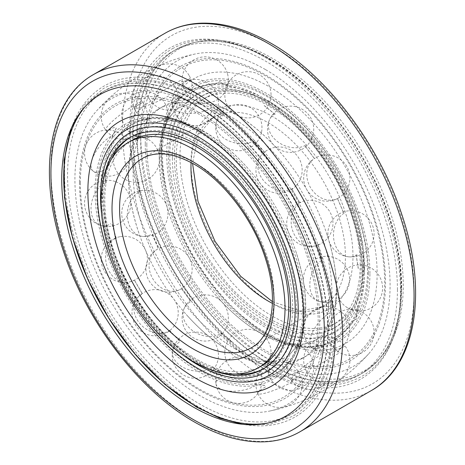 <?xml version="1.0" encoding="UTF-8"?>
<svg xmlns="http://www.w3.org/2000/svg" width="465" height="465" viewBox="0 0 465 465"><rect width="100%" height="100%" fill="white"/><g stroke="black" fill="none" stroke-linecap="round" stroke-linejoin="round"><path stroke-width="0.35" stroke-dasharray="2.33 1.74" d="M130.31 135.524A191.039 110.298 -120 0 0 240.887 352.761A191.039 110.298 -120 0 0 391.588 342.031A191.039 110.298 -120 0 0 400.481 291.509A191.039 110.298 -120 0 0 217.196 39.973A191.039 110.298 -120 0 0 130.31 135.524M140.686 133.92A185.669 107.194 -120 0 0 248.153 345.047A185.669 107.194 -120 0 0 394.616 334.62A185.669 107.194 -120 0 0 403.26 285.516A185.669 107.194 -120 0 0 225.13 41.054A185.669 107.194 -120 0 0 140.686 133.92M199.607 107.514A176.345 101.812 -120 0 0 96.534 110.955A176.345 101.812 -120 0 0 89.385 255.18A176.345 101.812 -120 0 0 199.607 395.483A176.345 101.812 -120 0 0 269.781 411.031A176.345 101.812 -120 0 0 324.297 323.489A176.345 101.812 -120 0 0 199.607 107.514M265.393 69.529A176.345 101.812 -120 0 0 195.219 53.981A176.345 101.812 -120 0 0 146.231 187.11A176.345 101.812 -120 0 0 265.393 357.498A176.345 101.812 -120 0 0 368.466 354.057A176.345 101.812 -120 0 0 390.089 285.504A176.345 101.812 -120 0 0 265.393 69.529M64.519 173.503A191.039 110.298 -120 0 0 247.804 425.039A191.039 110.298 -120 0 0 334.69 329.487A191.039 110.298 -120 0 0 224.113 112.251A191.039 110.298 -120 0 0 73.412 122.981A191.039 110.298 -120 0 0 64.519 173.503M204.001 366.443A143.888 83.072 -120 0 0 275.948 373.569A143.888 83.072 -120 0 0 305.749 307.702A143.888 83.072 -120 0 0 295.816 251.333A143.888 83.072 -120 0 0 247.851 168.26A143.888 83.072 -120 0 0 204.001 131.473A143.888 83.072 -120 0 0 132.06 124.347A143.888 83.072 -120 0 0 102.259 190.22A143.888 83.072 -120 0 0 204.001 366.443M234.842 348.64A143.888 83.072 -120 0 0 306.784 355.766A143.888 83.072 -120 0 0 336.584 289.893A143.888 83.072 -120 0 0 326.651 233.529A143.888 83.072 -120 0 0 278.692 150.457A143.888 83.072 -120 0 0 234.842 113.669A143.888 83.072 -120 0 0 162.901 106.543A143.888 83.072 -120 0 0 133.1 172.41A143.888 83.072 -120 0 0 234.842 348.64M128.416 175.119A143.888 83.072 -120 0 0 138.349 231.483A143.888 83.072 -120 0 0 186.308 314.555A143.888 83.072 -120 0 0 230.158 351.342A143.888 83.072 -120 0 0 302.099 358.469A143.888 83.072 -120 0 0 331.9 292.601A143.888 83.072 -120 0 0 230.158 116.372A143.888 83.072 -120 0 0 158.216 109.246A143.888 83.072 -120 0 0 128.416 175.119M159.251 157.315A143.888 83.072 -120 0 0 169.184 213.679A143.888 83.072 -120 0 0 217.149 296.751A143.888 83.072 -120 0 0 260.999 333.539A143.888 83.072 -120 0 0 332.94 340.665A143.888 83.072 -120 0 0 362.741 274.792A143.888 83.072 -120 0 0 260.999 98.568A143.888 83.072 -120 0 0 189.052 91.442A143.888 83.072 -120 0 0 159.251 157.315M364.322 273.885A143.888 83.072 -120 0 0 301.512 129.078A143.888 83.072 -120 0 0 190.633 90.53A143.888 83.072 -120 0 0 160.832 156.403A143.888 83.072 -120 0 0 223.642 301.204A143.888 83.072 -120 0 0 334.521 339.752A143.888 83.072 -120 0 0 364.322 273.885M360.195 264.998A130.09 75.109 -120 0 0 303.413 134.083A130.09 75.109 -120 0 0 203.164 99.231A130.09 75.109 -120 0 0 176.223 158.78A130.09 75.109 -120 0 0 233.006 289.695A130.09 75.109 -120 0 0 333.254 324.553A130.09 75.109 -120 0 0 360.195 264.998M363.961 262.824A130.09 75.109 -120 0 0 307.173 131.909A130.09 75.109 -120 0 0 206.925 97.057A130.09 75.109 -120 0 0 179.984 156.606A130.09 75.109 -120 0 0 236.772 287.527A130.09 75.109 -120 0 0 337.015 322.379A130.09 75.109 -120 0 0 363.961 262.824M131.746 140.459A130.09 75.109 -120 0 0 104.805 200.014A130.09 75.109 -120 0 0 161.588 330.929A130.09 75.109 -120 0 0 261.836 365.786M304.168 308.609A143.888 83.072 -120 0 0 241.358 163.808A143.888 83.072 -120 0 0 130.479 125.259A143.888 83.072 -120 0 0 100.678 191.132A143.888 83.072 -120 0 0 163.488 335.933A143.888 83.072 -120 0 0 274.367 374.482A143.888 83.072 -120 0 0 304.168 308.609M356.08 254.692L358.224 268.497M337.45 198.526L343.589 212.726M314.445 158.565L305.249 146.126M305.197 146.184L314.381 158.612M231.617 86.722L220.765 82.939M190.609 79.957L181.402 81.747M181.437 81.834L190.633 80.05M158.333 95.063L152.171 102.155M139.762 192.516L137.617 178.711M152.171 234.5L158.315 248.711M181.391 288.637L190.592 301.082M190.644 301.024L181.455 288.596M220.741 332.882L231.587 341.659M314.404 365.374L305.209 367.152M337.503 352.145L343.664 345.053M264.219 105.631L275.053 114.396M317.862 244.474L322.088 258.749M142.197 102.649L134.356 107.177M116.297 238.342L112.077 224.066M291.968 380.167L299.809 375.639M268.904 59.014A186.744 107.816 -120 0 0 175.532 49.767A186.744 107.816 -120 0 0 136.855 135.251A186.744 107.816 -120 0 0 268.904 363.967A186.744 107.816 -120 0 0 362.27 373.215A186.744 107.816 -120 0 0 400.946 287.725A186.744 107.816 -120 0 0 268.904 59.014M369.931 273.472A147.353 85.078 -120 0 0 265.736 93A147.353 85.078 -120 0 0 161.541 153.159A147.353 85.078 -120 0 0 265.736 333.632A147.353 85.078 -120 0 0 369.931 273.472M368.361 272.967A145.621 84.072 -120 0 0 265.393 94.616A145.621 84.072 -120 0 0 162.425 154.066A145.621 84.072 -120 0 0 265.393 332.417A145.621 84.072 -120 0 0 368.361 272.967M145.26 144.156A169.894 98.092 -120 0 0 265.393 352.232A169.894 98.092 -120 0 0 385.526 282.871A169.894 98.092 -120 0 0 265.393 74.795A169.894 98.092 -120 0 0 145.26 144.156M146.83 144.667A168.161 97.086 -120 0 0 265.736 350.622A168.161 97.086 -120 0 0 384.642 281.97A168.161 97.086 -120 0 0 265.736 76.016A168.161 97.086 -120 0 0 146.83 144.667M401.295 287.527A186.744 107.816 -120 0 0 319.781 99.597A186.744 107.816 -120 0 0 175.875 49.569A186.744 107.816 -120 0 0 137.198 135.053A186.744 107.816 -120 0 0 218.713 322.983A186.744 107.816 -120 0 0 362.619 373.017A186.744 107.816 -120 0 0 401.295 287.527M166.761 154.543A141.97 81.968 -120 0 0 267.148 328.418A141.97 81.968 -120 0 0 367.536 270.461A141.97 81.968 -120 0 0 267.148 96.586A141.97 81.968 -120 0 0 166.761 154.543M161.367 149.009A152.567 88.083 -120 0 0 269.247 335.858A152.567 88.083 -120 0 0 377.127 273.577A152.567 88.083 -120 0 0 269.247 86.722A152.567 88.083 -120 0 0 161.367 149.009M363.252 266.05A133.536 77.097 -120 0 0 304.964 131.659A133.536 77.097 -120 0 0 202.06 95.883A133.536 77.097 -120 0 0 174.404 157.019A133.536 77.097 -120 0 0 232.692 291.404A133.536 77.097 -120 0 0 335.596 327.18A133.536 77.097 -120 0 0 363.252 266.05M364.484 268.7A137.652 79.474 -120 0 0 267.148 100.109A137.652 79.474 -120 0 0 169.812 156.304A137.652 79.474 -120 0 0 267.148 324.896A137.652 79.474 -120 0 0 364.484 268.7M172.376 158.187A133.536 77.097 -120 0 0 230.663 292.572A133.536 77.097 -120 0 0 333.568 328.348A133.536 77.097 -120 0 0 361.229 267.218A133.536 77.097 -120 0 0 302.936 132.833A133.536 77.097 -120 0 0 200.031 97.051A133.536 77.097 -120 0 0 172.376 158.187M168.528 157.589A136.989 79.091 -120 0 0 265.393 325.366A136.989 79.091 -120 0 0 362.258 269.438A136.989 79.091 -120 0 0 265.393 101.666A136.989 79.091 -120 0 0 168.528 157.589M196.096 405.997A186.744 107.816 60 0 1 64.054 177.287A186.744 107.816 60 0 1 102.73 91.797A186.744 107.816 60 0 1 196.096 101.045A186.744 107.816 60 0 1 328.145 329.761A186.744 107.816 60 0 1 289.468 415.245A186.744 107.816 60 0 1 196.096 405.997M303.459 311.852A147.353 85.078 60 0 1 199.264 372.012A147.353 85.078 60 0 1 95.069 191.539A147.353 85.078 60 0 1 199.264 131.38A147.353 85.078 60 0 1 303.459 311.852M302.575 310.946A145.621 84.072 60 0 1 199.607 370.396A145.621 84.072 60 0 1 96.639 192.045A145.621 84.072 60 0 1 199.607 132.595A145.621 84.072 60 0 1 302.575 310.946M79.474 182.141A169.894 98.092 60 0 1 199.607 112.78A169.894 98.092 60 0 1 319.74 320.856A169.894 98.092 60 0 1 199.607 390.216A169.894 98.092 60 0 1 79.474 182.141M80.358 183.047A168.161 97.086 60 0 1 199.264 114.39A168.161 97.086 60 0 1 318.17 320.344A168.161 97.086 60 0 1 199.264 388.996A168.161 97.086 60 0 1 80.358 183.047M84.781 107.014A186.744 107.816 60 0 1 102.381 91.994A186.744 107.816 60 0 1 246.287 142.028A186.744 107.816 60 0 1 327.802 329.958A186.744 107.816 60 0 1 289.125 415.443A186.744 107.816 60 0 1 267.317 423.179M213.545 370.681A133.536 77.097 60 0 1 101.748 198.962A133.536 77.097 60 0 1 103.358 179.827M184.5 356.132A137.652 79.474 60 0 1 101.44 212.261M235.714 374.029A133.536 77.097 60 0 1 103.771 197.794A133.536 77.097 60 0 1 111.542 158.96M130.427 137.262A133.536 77.097 60 0 1 131.432 136.663A133.536 77.097 60 0 1 234.337 172.439A133.536 77.097 60 0 1 292.625 306.824A133.536 77.097 60 0 1 264.969 367.96A133.536 77.097 60 0 1 263.946 368.53M102.742 195.573A136.989 79.091 60 0 1 199.607 139.645A136.989 79.091 60 0 1 296.472 307.423A136.989 79.091 60 0 1 199.607 363.345A136.989 79.091 60 0 1 102.742 195.573M271.973 373.802A200.961 116.023 -120 0 0 414.071 291.758A200.961 116.023 -120 0 0 271.973 45.634A200.961 116.023 -120 0 0 129.875 127.677A200.961 116.023 -120 0 0 271.973 373.802M165.046 33.236A206.297 119.11 -120 0 0 122.324 127.677A206.297 119.11 -120 0 0 268.195 380.341A206.297 119.11 -120 0 0 371.343 390.559M93.657 74.452A206.297 119.11 -120 0 0 50.929 168.894A206.297 119.11 -120 0 0 196.805 421.557A206.297 119.11 -120 0 0 299.954 431.776M272.409 303.372A109.217 63.054 -120 0 0 322.803 306.481A109.217 63.054 -120 0 0 345.425 256.482A109.217 63.054 -120 0 0 268.195 122.719A109.217 63.054 -120 0 0 213.586 117.314A109.217 63.054 -120 0 0 191.086 162.512M352.976 256.482A114.559 66.14 -120 0 0 271.973 116.18A114.559 66.14 -120 0 0 190.97 162.948A114.559 66.14 -120 0 0 271.973 303.25A114.559 66.14 -120 0 0 352.976 256.482M272.449 301.704L300.344 310.951L322.803 306.481L251.414 347.698A109.217 63.054 -120 0 0 274.03 297.705A109.217 63.054 -120 0 0 196.805 163.942A109.217 63.054 -120 0 0 142.197 158.53L213.586 117.314L198.485 134.525L192.551 163.308M357.236 254.861A23.116 17.438 -84.3 0 1 348.704 256.82A23.116 17.438 -84.3 0 1 333.597 237.795A23.116 17.438 -84.3 0 1 344.722 212.761M338.357 198.084A23.116 18.873 -120 0 1 310.451 187.5A23.116 18.873 -120 0 1 315.241 158.042L315.241 158.042A23.116 23.116 0 0 0 306.778 189.621A23.116 23.116 0 0 0 338.357 198.084A23.116 23.116 0 0 0 346.82 166.505A23.116 23.116 0 0 0 315.241 158.042M305.708 145.19A23.116 17.438 -155.7 0 1 278.471 142.307A23.116 17.438 -155.7 0 1 269.549 119.714A23.116 17.438 -155.7 0 1 275.507 113.303M220.334 81.451A23.116 7.225 163.4 0 1 197.265 89.077A23.116 7.225 163.4 0 1 183.071 86.537A23.116 7.225 163.4 0 1 190.127 78.457M180.6 80.306L157.484 93.657M151.113 100.981A23.116 7.225 136.6 0 0 132.973 117.145A23.116 7.225 136.6 0 0 128.078 130.706A23.116 7.225 136.6 0 0 138.605 128.636M138.605 192.347A23.116 17.438 95.7 0 0 127.48 217.376A23.116 17.438 95.7 0 0 142.581 236.4A23.116 17.438 95.7 0 0 151.113 234.447M157.484 249.124L157.484 249.124A23.116 18.873 60 0 0 152.694 278.582A23.116 18.873 60 0 0 180.6 289.166A23.116 23.116 0 0 0 189.063 257.587A23.116 23.116 0 0 0 157.484 249.124A23.116 23.116 0 0 0 149.021 280.703A23.116 23.116 0 0 0 180.6 289.166M190.127 302.018A23.116 17.438 24.3 0 0 184.169 308.435A23.116 17.438 24.3 0 0 193.091 331.022A23.116 17.438 24.3 0 0 220.334 333.905M275.507 365.757A23.116 7.225 -16.6 0 0 268.45 373.837A23.116 7.225 -16.6 0 0 282.639 376.377A23.116 7.225 -16.6 0 0 305.708 368.751M315.241 366.897L338.357 353.551M344.722 346.227A23.116 7.225 -43.4 0 1 334.196 348.297A23.116 7.225 -43.4 0 1 339.095 334.736A23.116 7.225 -43.4 0 1 357.236 318.572M329.679 299.797A23.116 15.694 -70.8 0 1 318.897 301.279A23.116 15.694 -70.8 0 1 309.998 281.709A23.116 15.694 -70.8 0 1 323.297 259.092M318.914 244.334A23.116 18.513 -101 0 1 314.241 246.09A23.116 18.513 -101 0 1 292.415 229.937A23.116 18.513 -101 0 1 300.75 202.455M292.648 188.424A23.116 18.513 -139 0 1 264.678 181.902A23.116 18.513 -139 0 1 261.603 154.926A23.116 18.513 -139 0 1 265.463 151.753M254.878 140.575A23.116 15.694 -169.2 0 1 228.635 140.785A23.116 15.694 -169.2 0 1 216.138 123.295A23.116 15.694 -169.2 0 1 222.811 114.698M211.348 108.083A23.116 10.486 171.1 0 1 187.209 113.414A23.116 10.486 171.1 0 1 172.48 106.09A23.116 10.486 171.1 0 1 179.287 96.935M168.696 95.889A23.116 3.685 156.6 0 1 146.748 105.724A23.116 3.685 156.6 0 1 133.897 107.723A23.116 3.685 156.6 0 1 141.517 101.167M133.409 105.846A23.116 3.685 143.4 0 0 113.913 119.935A23.116 3.685 143.4 0 0 105.758 130.066A23.116 3.685 143.4 0 0 115.244 126.747M110.862 136.443A23.116 10.486 128.9 0 0 94.174 154.682A23.116 10.486 128.9 0 0 93.157 171.103A23.116 10.486 128.9 0 0 104.486 169.783M104.486 183.018A23.116 15.694 109.2 0 0 91.181 205.64A23.116 15.694 109.2 0 0 100.08 225.205A23.116 15.694 109.2 0 0 110.862 223.723M115.244 238.481A23.116 18.513 79 0 0 106.909 265.963A23.116 18.513 79 0 0 128.735 282.116A23.116 18.513 79 0 0 133.409 280.36M141.517 294.397A23.116 18.513 41 0 0 137.657 297.565A23.116 18.513 41 0 0 140.732 324.541A23.116 18.513 41 0 0 168.696 331.063M179.287 342.24A23.116 15.694 10.8 0 0 172.614 350.837A23.116 15.694 10.8 0 0 185.111 368.327A23.116 15.694 10.8 0 0 211.348 368.117M222.811 374.732A23.116 10.486 -8.9 0 0 216.004 383.887A23.116 10.486 -8.9 0 0 230.733 391.21A23.116 10.486 -8.9 0 0 254.878 385.88M265.463 386.932A23.116 3.685 -23.4 0 0 257.848 393.489A23.116 3.685 -23.4 0 0 270.694 391.489A23.116 3.685 -23.4 0 0 292.648 381.649M300.75 376.97A23.116 3.685 -36.6 0 1 291.259 380.289A23.116 3.685 -36.6 0 1 299.419 370.157A23.116 3.685 -36.6 0 1 318.914 356.068M323.297 346.373A23.116 10.486 -51.1 0 1 311.969 347.692A23.116 10.486 -51.1 0 1 312.992 331.272A23.116 10.486 -51.1 0 1 329.679 313.032M397.441 289.753A186.744 107.816 -120 0 0 265.393 61.037A186.744 107.816 -120 0 0 133.345 137.28A186.744 107.816 -120 0 0 265.393 365.99A186.744 107.816 -120 0 0 397.441 289.753M331.655 327.732A186.744 107.816 60 0 1 199.607 403.975A186.744 107.816 60 0 1 67.559 175.258A186.744 107.816 60 0 1 199.607 99.022A186.744 107.816 60 0 1 331.655 327.732M394.616 334.62L391.588 342.031M195.213 53.981A182.373 182.373 0 0 0 96.54 110.955M239.87 423.958L247.804 425.039M70.384 130.392L73.412 122.981M269.781 411.031A182.373 182.373 0 0 0 368.466 354.057M225.13 41.054L217.196 39.973M295.816 251.333C304.017 276.594 307.028 298.954 304.831 318.415C302.087 342.234 291.991 354.132 284.4 358.009L272.525 361.944L257.906 361.491L240.039 355.969L228.641 350.197C214.185 341.851 200.072 329.97 186.308 314.555M247.851 168.26C234.087 152.845 219.974 140.965 205.524 132.618L194.12 126.846L176.252 121.33L161.634 120.871L149.759 124.806C142.168 128.683 132.072 140.581 129.328 164.401C127.137 183.861 130.142 206.222 138.349 231.483M326.651 233.529C334.858 258.79 337.863 281.151 335.672 300.611C332.928 324.43 322.832 336.329 315.241 340.206L303.366 344.141L288.748 343.682L270.88 338.165L259.476 332.394C245.026 324.047 230.913 312.166 217.149 296.751M278.692 150.457C264.928 135.042 250.815 123.161 236.359 114.814L224.961 109.043L207.094 103.521L192.475 103.067L180.6 107.002C173.009 110.879 162.913 122.777 160.169 146.597C157.972 166.057 160.983 188.418 169.184 213.679M162.901 106.543L158.216 109.246M190.633 90.53L189.052 91.442M206.925 97.057L203.164 99.231M132.06 124.347L130.479 125.259M275.948 373.569L274.367 374.482M337.015 322.379L333.254 324.553M334.521 339.752L332.94 340.665M306.784 355.766L302.099 358.469M358.323 268.485L356.161 254.686M343.682 212.691L337.52 198.497M158.391 95.139L152.247 102.213M139.773 129.782L137.617 141.069M152.253 234.482L158.402 248.665M220.782 332.812L231.646 341.577M264.242 360.398L275.1 364.171M356.161 317.456L358.323 306.144M275.123 114.326L264.248 105.549M347.913 308.028A23.116 23.116 0 0 0 379.492 299.565A23.116 23.116 0 0 0 371.029 267.985A23.116 23.116 0 0 0 339.45 276.448A23.116 23.116 0 0 0 347.913 308.028M348.704 256.82A23.116 23.116 0 0 0 373.982 236.092A23.116 23.116 0 0 0 353.261 210.808A23.116 23.116 0 0 0 327.976 231.535A23.116 23.116 0 0 0 348.704 256.82M311.672 138.773A23.116 23.116 0 0 0 300.14 108.182A23.116 23.116 0 0 0 269.549 119.714A23.116 23.116 0 0 0 281.081 150.305A23.116 23.116 0 0 0 311.672 138.773M271.037 94.796A23.116 23.116 0 0 0 247.921 71.68A23.116 23.116 0 0 0 224.804 94.796A23.116 23.116 0 0 0 247.921 117.912A23.116 23.116 0 0 0 271.037 94.796M227.391 73.365A23.116 23.116 0 0 0 198.648 57.794A23.116 23.116 0 0 0 183.071 86.537A23.116 23.116 0 0 0 211.813 102.114A23.116 23.116 0 0 0 227.391 73.365M189.063 75.423A23.116 23.116 0 0 0 157.484 66.96A23.116 23.116 0 0 0 149.021 98.539A23.116 23.116 0 0 0 180.6 107.002A23.116 23.116 0 0 0 189.063 75.423M161.64 98.911A23.116 23.116 0 0 0 128.962 98.028A23.116 23.116 0 0 0 128.078 130.706A23.116 23.116 0 0 0 160.756 131.595A23.116 23.116 0 0 0 161.64 98.911M147.928 139.18A23.116 23.116 0 0 0 116.349 147.643A23.116 23.116 0 0 0 124.812 179.223A23.116 23.116 0 0 0 156.391 170.76A23.116 23.116 0 0 0 147.928 139.18M147.138 190.388A23.116 23.116 0 0 0 121.853 211.116A23.116 23.116 0 0 0 142.581 236.4A23.116 23.116 0 0 0 167.865 215.673A23.116 23.116 0 0 0 147.138 190.388M184.169 308.435A23.116 23.116 0 0 0 195.701 339.026A23.116 23.116 0 0 0 226.292 327.488A23.116 23.116 0 0 0 214.76 296.897A23.116 23.116 0 0 0 184.169 308.435M224.804 352.412A23.116 23.116 0 0 0 247.921 375.528A23.116 23.116 0 0 0 271.037 352.412A23.116 23.116 0 0 0 247.921 329.296A23.116 23.116 0 0 0 224.804 352.412M268.45 373.837A23.116 23.116 0 0 0 297.193 389.414A23.116 23.116 0 0 0 312.771 360.671A23.116 23.116 0 0 0 284.022 345.094A23.116 23.116 0 0 0 268.45 373.837M306.778 371.785A23.116 23.116 0 0 0 338.357 380.248A23.116 23.116 0 0 0 346.82 348.669A23.116 23.116 0 0 0 315.241 340.206A23.116 23.116 0 0 0 306.778 371.785M334.196 348.297A23.116 23.116 0 0 0 366.879 349.18A23.116 23.116 0 0 0 367.763 316.502A23.116 23.116 0 0 0 335.079 315.613A23.116 23.116 0 0 0 334.196 348.297M358.224 306.139L356.068 317.426M343.594 344.995L337.445 352.069M314.439 365.461L305.214 367.251M275.077 364.269L264.201 360.485M139.68 192.522L137.518 178.723M137.518 141.064L139.68 129.752M220.741 83.037L231.599 86.81M322.181 258.726L317.938 244.451M299.82 202.688L291.985 189.11M264.87 152.537L254.634 141.726M179.571 98.394L169.324 97.383M134.414 107.252L142.238 102.736M116.308 128.09L112.077 137.448M105.718 170.69L105.718 183.477M134.426 280.087L142.255 293.653M169.365 330.214L179.595 341.019M211.569 366.821L222.642 373.215M254.611 384.328L264.835 385.34M291.927 380.079L299.751 375.563M317.938 354.778L322.181 345.396M328.54 312.131L328.54 299.332M222.648 115.919L211.563 109.513M318.897 301.279A23.116 23.116 0 0 0 348.326 287.039A23.116 23.116 0 0 0 334.079 257.61A23.116 23.116 0 0 0 304.651 271.856A23.116 23.116 0 0 0 318.897 301.279M314.241 246.09A23.116 23.116 0 0 0 332.527 218.986A23.116 23.116 0 0 0 305.424 200.7A23.116 23.116 0 0 0 287.138 227.804A23.116 23.116 0 0 0 314.241 246.09M296.507 185.25A23.116 23.116 0 0 0 294.217 152.636A23.116 23.116 0 0 0 261.603 154.926A23.116 23.116 0 0 0 263.893 187.54A23.116 23.116 0 0 0 296.507 185.25M261.551 131.984A23.116 23.116 0 0 0 243.189 104.933A23.116 23.116 0 0 0 216.138 123.295A23.116 23.116 0 0 0 234.5 150.346A23.116 23.116 0 0 0 261.551 131.984M218.155 98.929A23.116 23.116 0 0 0 191.737 79.672A23.116 23.116 0 0 0 172.48 106.09A23.116 23.116 0 0 0 198.898 125.347A23.116 23.116 0 0 0 218.155 98.929M176.316 89.327A23.116 23.116 0 0 0 145.905 77.318A23.116 23.116 0 0 0 133.897 107.723A23.116 23.116 0 0 0 164.308 119.738A23.116 23.116 0 0 0 176.316 89.327M142.9 102.527A23.116 23.116 0 0 0 110.56 97.726A23.116 23.116 0 0 0 105.758 130.066A23.116 23.116 0 0 0 138.099 134.867A23.116 23.116 0 0 0 142.9 102.527M122.19 135.123A23.116 23.116 0 0 0 89.681 138.593A23.116 23.116 0 0 0 93.157 171.103A23.116 23.116 0 0 0 125.66 167.632A23.116 23.116 0 0 0 122.19 135.123M115.262 181.536A23.116 23.116 0 0 0 85.839 195.782A23.116 23.116 0 0 0 100.08 225.205A23.116 23.116 0 0 0 129.508 210.965A23.116 23.116 0 0 0 115.262 181.536M119.924 236.726A23.116 23.116 0 0 0 101.637 263.829A23.116 23.116 0 0 0 128.735 282.116A23.116 23.116 0 0 0 147.021 255.012A23.116 23.116 0 0 0 119.924 236.726M137.657 297.565A23.116 23.116 0 0 0 139.942 330.179A23.116 23.116 0 0 0 172.556 327.889A23.116 23.116 0 0 0 170.271 295.281A23.116 23.116 0 0 0 137.657 297.565M172.614 350.837A23.116 23.116 0 0 0 190.976 377.882A23.116 23.116 0 0 0 218.021 359.521A23.116 23.116 0 0 0 199.659 332.469A23.116 23.116 0 0 0 172.614 350.837M216.004 383.887A23.116 23.116 0 0 0 242.422 403.143A23.116 23.116 0 0 0 261.685 376.726A23.116 23.116 0 0 0 235.267 357.469A23.116 23.116 0 0 0 216.004 383.887M257.848 393.489A23.116 23.116 0 0 0 288.254 405.497A23.116 23.116 0 0 0 300.262 375.092A23.116 23.116 0 0 0 269.857 363.084A23.116 23.116 0 0 0 257.848 393.489M291.259 380.289A23.116 23.116 0 0 0 323.599 385.09A23.116 23.116 0 0 0 328.4 352.755A23.116 23.116 0 0 0 296.066 347.948A23.116 23.116 0 0 0 291.259 380.289M311.969 347.692A23.116 23.116 0 0 0 344.478 344.222A23.116 23.116 0 0 0 341.008 311.713A23.116 23.116 0 0 0 308.498 315.183A23.116 23.116 0 0 0 311.969 347.692M211.523 109.606L222.59 115.994M328.447 299.338L328.447 312.125M322.088 345.367L317.851 354.731M264.835 385.439L254.588 384.421M222.601 373.302L211.511 366.902M179.531 341.089L169.289 330.278M142.174 293.706L134.339 280.128M116.221 238.365L111.978 224.089M105.619 183.483L105.619 170.684M111.984 137.419L116.227 128.038M169.33 97.476L179.554 98.487M254.564 141.802L264.794 152.601M291.904 189.168L299.733 202.728M172.538 48.627C199.595 34.05 231.547 37.13 268.386 57.881C325.785 90.03 380.155 168.051 395.936 240.678C410.392 302.233 397.174 356.597 361.758 376.377C334.695 390.955 302.75 387.874 265.904 367.129C208.512 334.974 154.142 256.953 138.361 184.326C123.905 122.772 137.123 68.407 172.538 48.627M175.875 49.569L175.532 49.767M335.596 327.18L333.568 328.348M202.06 95.883L200.031 97.051M362.619 373.017L362.27 373.215M242.224 424.249L269.02 424.545L292.462 416.384C327.877 396.604 341.095 342.24 326.639 280.686C310.858 208.058 256.488 130.037 199.096 97.888C162.25 77.138 130.305 74.057 103.242 88.635L84.45 104.858L71.308 128.206M289.125 415.443L289.468 415.245M129.404 137.832L131.432 136.663M262.94 369.129L264.969 367.96M102.381 91.994L102.73 91.797"/><path stroke-width="0.7" d="M61.74 179.496A185.669 107.194 -120 0 0 239.87 423.958A185.669 107.194 -120 0 0 324.314 331.092A185.669 107.194 -120 0 0 216.847 119.964A185.669 107.194 -120 0 0 70.384 130.392A185.669 107.194 -120 0 0 61.74 179.496M258.075 367.954L261.836 365.786A130.09 75.109 -120 0 0 288.777 306.232A130.09 75.109 -120 0 0 231.994 175.317A130.09 75.109 -120 0 0 131.746 140.459L127.985 142.633A130.09 75.109 -120 0 0 101.039 202.188A130.09 75.109 -120 0 0 157.827 333.103A130.09 75.109 -120 0 0 258.075 367.954A130.09 75.109 -120 0 0 285.016 308.405A130.09 75.109 -120 0 0 228.228 177.485A130.09 75.109 -120 0 0 127.985 142.633M267.317 423.179A186.744 107.816 60 0 1 132.56 351.122A186.744 107.816 60 0 1 63.705 177.485A186.744 107.816 60 0 1 84.781 107.014M97.464 194.55A141.97 81.968 60 0 1 197.852 136.594A141.97 81.968 60 0 1 298.239 310.469A141.97 81.968 60 0 1 197.852 368.425A141.97 81.968 60 0 1 97.464 194.55M87.873 191.435A152.567 88.083 60 0 1 195.753 129.154A152.567 88.083 60 0 1 303.633 316.002A152.567 88.083 60 0 1 195.753 378.289A152.567 88.083 60 0 1 87.873 191.435M103.358 179.827A133.536 77.097 60 0 1 129.404 137.832A133.536 77.097 60 0 1 232.308 173.608A133.536 77.097 60 0 1 290.596 307.999A133.536 77.097 60 0 1 262.94 369.129A133.536 77.097 60 0 1 213.545 370.681M101.44 212.261A137.652 79.474 60 0 1 100.516 196.311A137.652 79.474 60 0 1 197.852 140.116A137.652 79.474 60 0 1 295.188 308.708A137.652 79.474 60 0 1 184.5 356.132M111.542 158.96A133.536 77.097 60 0 1 130.427 137.262M263.946 368.53A133.536 77.097 60 0 1 235.714 374.029M165.046 33.236C175.392 27.296 186.889 23.965 199.537 23.25C222.107 22.175 245.886 28.818 270.868 43.187C325.878 74.295 378.679 143.406 401.615 213.906C427.998 291.183 416.57 365.432 371.343 390.559A206.297 119.11 -120 0 0 414.071 296.118A206.297 119.11 -120 0 0 268.195 43.454A206.297 119.11 -120 0 0 165.046 33.236L93.657 74.452A206.297 119.11 -120 0 1 196.805 84.671A206.297 119.11 -120 0 1 342.676 337.334A206.297 119.11 -120 0 1 299.954 431.776C289.666 437.681 278.239 441.006 265.672 441.75C243.044 442.878 219.195 436.24 194.132 421.825C139.122 390.716 86.321 321.606 63.385 251.106C37.002 173.829 48.43 99.58 93.657 74.452M335.125 337.334A200.961 116.023 -120 0 0 193.027 91.21A200.961 116.023 -120 0 0 50.929 173.253A200.961 116.023 -120 0 0 193.027 419.378A200.961 116.023 -120 0 0 335.125 337.334M191.086 162.512A109.217 63.054 -120 0 0 190.97 167.307A109.217 63.054 -120 0 0 268.195 301.07A109.217 63.054 -120 0 0 272.409 303.372M196.805 342.292A109.217 63.054 -120 0 0 251.414 347.698C271.531 337.16 278.983 300.721 265.928 260.086C254.082 220.759 224.258 181.118 194.132 164.203C173.102 152.677 155.792 150.788 142.197 158.53A109.217 63.054 -120 0 0 119.575 208.529A109.217 63.054 -120 0 0 196.805 342.292M193.027 348.831A114.559 66.14 -120 0 0 274.03 302.064A114.559 66.14 -120 0 0 193.027 161.762A114.559 66.14 -120 0 0 112.024 208.529A114.559 66.14 -120 0 0 193.027 348.831M371.343 390.559L299.954 431.776M192.551 163.308L198.038 201.467L214.975 241.306L240.661 276.309L272.449 301.704M71.308 128.206L64.089 160.198L64.496 197.352L72.453 237.603L87.496 278.704L108.769 318.333L135.071 354.254L164.906 384.421L196.614 407.137L219.718 418.157L242.224 424.249"/></g></svg>
